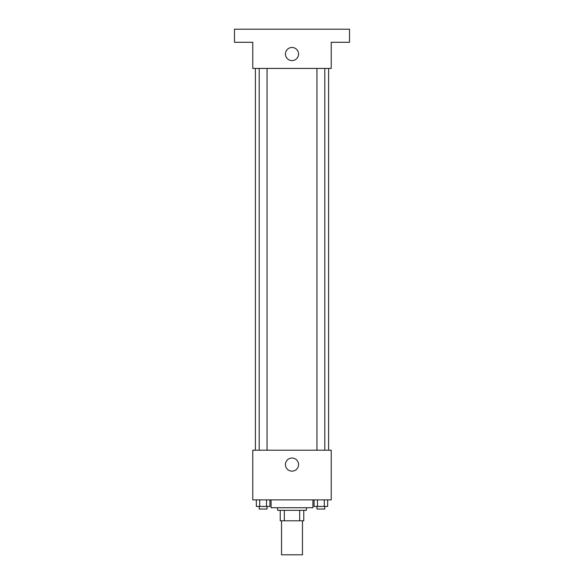 <?xml version="1.0" encoding="UTF-8"?>
<svg xmlns="http://www.w3.org/2000/svg" width="584" height="584" viewBox="0 0 584 584"><rect width="100%" height="100%" fill="white"/><g stroke="black" fill="none" stroke-linecap="round" stroke-linejoin="round"><path stroke-width="0.88" d="M281.539 520.804L281.539 554.8L302.461 554.8L302.461 520.804M299.672 510.343L299.672 520.804L280.232 520.804L280.232 510.343M299.672 520.804L303.768 520.804L303.768 510.343L303.768 520.804M306.381 507.73L306.381 510.343L277.619 510.343L277.619 507.73M284.328 510.343L284.328 520.804M271.078 499.889L271.078 507.73L312.922 507.73L312.922 499.889M331.223 499.889L252.777 499.889L252.777 450.206L331.223 450.206L331.223 499.889M298.555 464.587A6.555 6.555 0 0 1 288.722 470.266A6.555 6.555 0 0 1 288.722 458.907A6.555 6.555 0 0 1 298.555 464.587M328.609 68.423L328.609 450.206M316.944 450.206L316.944 68.423M267.056 68.423L267.056 450.206M331.223 68.423L252.777 68.423L252.777 42.274L234.469 42.274L234.469 29.2L349.531 29.2L349.531 42.274L331.223 42.274L331.223 68.423M298.555 54.042A6.555 6.555 0 0 1 288.722 59.721A6.555 6.555 0 0 1 288.722 48.362A6.555 6.555 0 0 1 298.555 54.042M327.661 499.889L327.661 506.423L314.075 506.423L314.075 499.889M324.266 499.889L324.266 506.423M317.47 499.889L317.47 506.423M324.792 506.423L324.792 509.036L316.944 509.036L316.944 506.423M269.925 499.889L269.925 506.423L256.339 506.423L256.339 499.889M266.53 499.889L266.53 506.423M259.734 499.889L259.734 506.423M267.056 506.423L267.056 509.036L259.208 509.036L259.208 506.423M255.391 68.423L255.391 450.206M324.792 450.206L324.792 68.423M259.208 68.423L259.208 450.206"/></g></svg>
